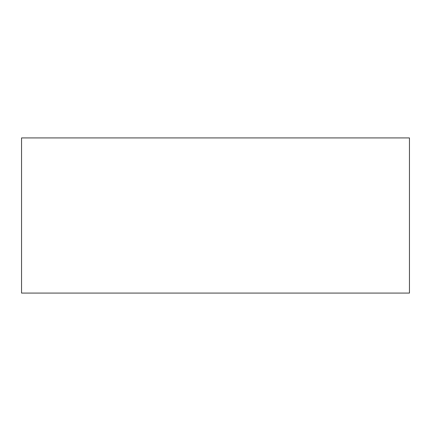 <?xml version="1.0" encoding="UTF-8"?>
<svg xmlns="http://www.w3.org/2000/svg" width="431" height="431" viewBox="0 0 431 431"><rect width="100%" height="100%" fill="white"/><g stroke="black" fill="none" stroke-linecap="round" stroke-linejoin="round"><path stroke-width="0.65" d="M21.55 293.08L409.45 293.08L409.45 137.92L21.55 137.92L21.55 293.08"/></g></svg>
